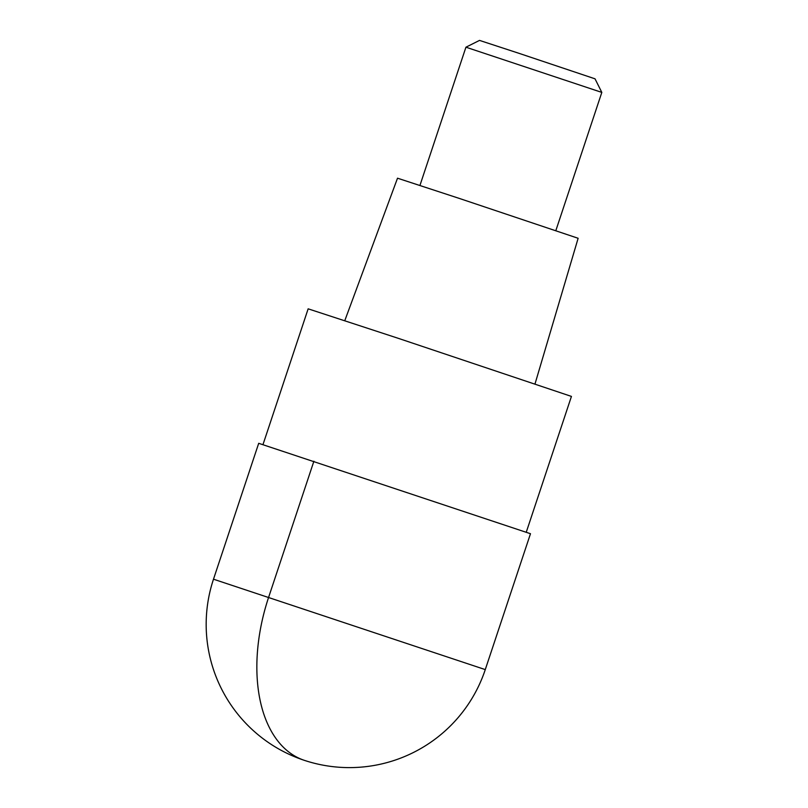 <?xml version="1.0" encoding="UTF-8"?>
<svg xmlns="http://www.w3.org/2000/svg" width="808" height="808" viewBox="0 0 808 808"><rect width="100%" height="100%" fill="white"/><g stroke="black" fill="none" stroke-linecap="round" stroke-linejoin="round"><path stroke-width="1.21" d="M530.482 533.714L258.701 443.309L213.494 579.195L485.275 669.6L530.482 533.714M526.271 532.179L571.438 396.415L398.718 338.471L308.151 308.828L262.984 444.602M535.007 383.941L578.134 238.279L459.651 198.536L397.516 178.194L344.784 320.665M465.933 47.197L479.518 40.4L519.342 53.439L595.021 78.82L601.819 92.405L465.933 47.197L419.948 185.426M304.182 760.288A143.208 85.183 -71.7 0 1 268.68 597.132L313.888 461.237M213.494 579.195A143.208 143.208 0 0 0 303.545 760.075A143.208 143.208 0 0 0 485.275 669.6M601.819 92.405L555.833 230.633"/></g></svg>
